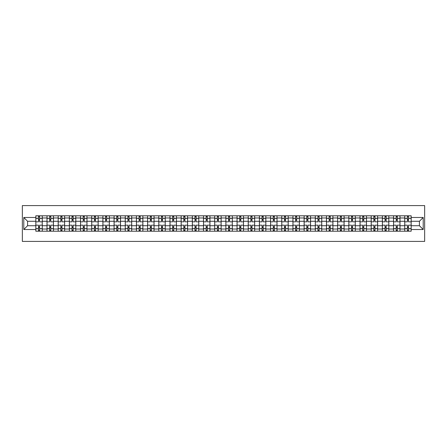 <?xml version="1.0" encoding="UTF-8"?>
<svg xmlns="http://www.w3.org/2000/svg" width="447" height="447" viewBox="0 0 447 447"><rect width="100%" height="100%" fill="white"/><g stroke="black" fill="none" stroke-linecap="round" stroke-linejoin="round"><path stroke-width="0.67" d="M22.35 241.414L424.65 241.414L424.65 205.586L22.35 205.586L22.35 241.414M47.002 231.205L47.002 217.98L42.269 217.98L42.269 231.205M42.269 217.98L42.269 215.795M47.002 217.98L47.002 215.795M53.45 215.795L53.45 231.205M58.183 231.205L58.183 215.795M64.631 215.795L64.631 231.205M69.358 231.205L69.358 215.795M75.811 215.795L75.811 231.205M80.538 231.205L80.538 215.795M86.986 215.795L86.986 231.205M91.719 231.205L91.719 215.795M98.167 215.795L98.167 231.205M102.894 231.205L102.894 215.795M109.347 215.795L109.347 231.205M114.074 231.205L114.074 215.795M120.522 215.795L120.522 231.205M125.255 231.205L125.255 215.795M131.703 215.795L131.703 231.205M136.436 231.205L136.436 215.795M142.884 215.795L142.884 231.205M147.611 231.205L147.611 215.795M154.059 215.795L154.059 231.205M158.791 231.205L158.791 215.795M165.239 215.795L165.239 231.205M169.972 231.205L169.972 215.795M176.42 215.795L176.42 231.205M181.147 231.205L181.147 215.795M187.6 215.795L187.6 231.205M192.327 231.205L192.327 215.795M198.775 215.795L198.775 231.205M203.508 231.205L203.508 215.795M209.956 215.795L209.956 231.205M214.689 231.205L214.689 215.795M221.136 215.795L221.136 231.205M225.864 231.205L225.864 215.795M232.311 215.795L232.311 231.205M237.044 231.205L237.044 215.795M243.492 215.795L243.492 231.205M248.225 231.205L248.225 215.795M254.673 215.795L254.673 231.205M259.4 231.205L259.4 215.795M265.853 215.795L265.853 231.205M270.58 231.205L270.58 215.795M277.028 215.795L277.028 231.205M281.761 231.205L281.761 215.795M288.209 215.795L288.209 231.205M292.941 231.205L292.941 215.795M299.389 215.795L299.389 231.205M304.116 231.205L304.116 215.795M310.564 215.795L310.564 231.205M315.297 231.205L315.297 215.795M321.745 215.795L321.745 231.205M326.478 231.205L326.478 215.795M332.926 215.795L332.926 231.205M337.653 231.205L337.653 215.795M344.106 215.795L344.106 231.205M348.833 231.205L348.833 215.795M355.281 215.795L355.281 231.205M360.014 231.205L360.014 215.795M366.462 215.795L366.462 231.205M371.189 231.205L371.189 215.795M377.642 215.795L377.642 231.205M382.369 231.205L382.369 215.795M388.817 215.795L388.817 231.205M393.55 231.205L393.55 215.795M399.998 215.795L399.998 231.205M404.731 231.205L404.731 215.795M404.731 225.724L399.998 225.724M393.55 225.724L388.817 225.724M382.369 225.724L377.642 225.724M371.189 225.724L366.462 225.724M360.014 225.724L355.281 225.724M348.833 225.724L344.106 225.724M337.653 225.724L332.926 225.724M326.478 225.724L321.745 225.724M315.297 225.724L310.564 225.724M304.116 225.724L299.389 225.724M292.941 225.724L288.209 225.724M281.761 225.724L277.028 225.724M270.58 225.724L265.853 225.724M259.4 225.724L254.673 225.724M248.225 225.724L243.492 225.724M237.044 225.724L232.311 225.724M225.864 225.724L221.136 225.724M214.689 225.724L209.956 225.724M203.508 225.724L198.775 225.724M192.327 225.724L187.6 225.724M181.147 225.724L176.42 225.724M169.972 225.724L165.239 225.724M158.791 225.724L154.059 225.724M147.611 225.724L142.884 225.724M136.436 225.724L131.703 225.724M125.255 225.724L120.522 225.724M114.074 225.724L109.347 225.724M102.894 225.724L98.167 225.724M91.719 225.724L86.986 225.724M80.538 225.724L75.811 225.724M69.358 225.724L64.631 225.724M58.183 225.724L53.45 225.724M47.002 225.724L42.269 225.724M404.731 221.276L399.998 221.276M393.55 221.276L388.817 221.276M382.369 221.276L377.642 221.276M371.189 221.276L366.462 221.276M360.014 221.276L355.281 221.276M348.833 221.276L344.106 221.276M337.653 221.276L332.926 221.276M326.478 221.276L321.745 221.276M315.297 221.276L310.564 221.276M304.116 221.276L299.389 221.276M292.941 221.276L288.209 221.276M281.761 221.276L277.028 221.276M270.58 221.276L265.853 221.276M259.4 221.276L254.673 221.276M248.225 221.276L243.492 221.276M237.044 221.276L232.311 221.276M225.864 221.276L221.136 221.276M214.689 221.276L209.956 221.276M203.508 221.276L198.775 221.276M192.327 221.276L187.6 221.276M181.147 221.276L176.42 221.276M169.972 221.276L165.239 221.276M158.791 221.276L154.059 221.276M147.611 221.276L142.884 221.276M136.436 221.276L131.703 221.276M125.255 221.276L120.522 221.276M114.074 221.276L109.347 221.276M102.894 221.276L98.167 221.276M91.719 221.276L86.986 221.276M80.538 221.276L75.811 221.276M69.358 221.276L64.631 221.276M58.183 221.276L53.45 221.276M47.002 221.276L42.269 221.276M27.58 225.724L35.821 225.724L35.821 221.276L27.58 221.276L27.58 225.724L23.786 229.518L23.786 217.482L35.821 217.482L35.821 221.276M411.179 221.276L411.179 225.724L419.42 225.724L419.42 221.276L411.179 221.276L411.179 215.795L35.821 215.795L35.821 217.482M411.179 217.482L423.214 217.482L423.214 229.518L411.179 229.518L411.179 225.724M35.821 225.724L35.821 231.205L411.179 231.205L411.179 229.518M35.821 229.518L23.786 229.518M39.621 230.127L38.476 230.127M38.476 216.873L39.621 216.873M50.802 230.127L49.651 230.127M49.651 216.873L50.802 216.873M61.977 230.127L60.831 230.127M60.831 216.873L61.977 216.873M73.157 230.127L72.012 230.127M72.012 216.873L73.157 216.873M84.338 230.127L83.187 230.127M83.187 216.873L84.338 216.873M95.513 230.127L94.367 230.127M94.367 216.873L95.513 216.873M106.693 230.127L105.548 230.127M105.548 216.873L106.693 216.873M117.874 230.127L116.728 230.127M116.728 216.873L117.874 216.873M129.054 230.127L127.903 230.127M127.903 216.873L129.054 216.873M140.229 230.127L139.084 230.127M139.084 216.873L140.229 216.873M151.41 230.127L150.265 230.127M150.265 216.873L151.41 216.873M162.591 230.127L161.44 230.127M161.44 216.873L162.591 216.873M173.766 230.127L172.62 230.127M172.62 216.873L173.766 216.873M184.946 230.127L183.801 230.127M183.801 216.873L184.946 216.873M196.127 230.127L194.981 230.127M194.981 216.873L196.127 216.873M207.307 230.127L206.156 230.127M206.156 216.873L207.307 216.873M218.482 230.127L217.337 230.127M217.337 216.873L218.482 216.873M229.663 230.127L228.518 230.127M228.518 216.873L229.663 216.873M240.844 230.127L239.693 230.127M239.693 216.873L240.844 216.873M252.019 230.127L250.873 230.127M250.873 216.873L252.019 216.873M263.199 230.127L262.054 230.127M262.054 216.873L263.199 216.873M274.38 230.127L273.234 230.127M273.234 216.873L274.38 216.873M285.56 230.127L284.409 230.127M284.409 216.873L285.56 216.873M296.735 230.127L295.59 230.127M295.59 216.873L296.735 216.873M307.916 230.127L306.771 230.127M306.771 216.873L307.916 216.873M319.097 230.127L317.946 230.127M317.946 216.873L319.097 216.873M330.272 230.127L329.126 230.127M329.126 216.873L330.272 216.873M341.452 230.127L340.307 230.127M340.307 216.873L341.452 216.873M352.633 230.127L351.487 230.127M351.487 216.873L352.633 216.873M363.813 230.127L362.662 230.127M362.662 216.873L363.813 216.873M374.988 230.127L373.843 230.127M373.843 216.873L374.988 216.873M386.169 230.127L385.023 230.127M385.023 216.873L386.169 216.873M397.349 230.127L396.198 230.127M396.198 216.873L397.349 216.873M408.524 230.127L407.379 230.127M407.379 216.873L408.524 216.873M23.786 217.482L27.58 221.276M419.42 225.724L423.214 229.518M419.42 221.276L423.214 217.482M42.236 231.205L42.236 221.818L39.621 221.818L39.621 215.795M38.476 215.795L38.476 221.818L35.861 221.818L35.861 215.795M42.236 221.818L42.236 215.795M35.861 231.205L35.861 225.182L38.476 225.182L38.476 231.205M39.621 231.205L39.621 225.182L42.236 225.182M38.476 220.237L39.621 220.237M35.861 225.182L35.861 221.818M39.621 226.763L38.476 226.763M39.621 230.272L38.476 230.272M38.476 227.691L39.621 227.691M39.621 219.309L38.476 219.309M38.476 216.728L39.621 216.728M53.416 231.205L53.416 221.818L50.802 221.818L50.802 215.795M49.651 215.795L49.651 221.818L47.036 221.818L47.036 215.795M53.416 221.818L53.416 215.795M47.036 231.205L47.036 225.182L49.651 225.182L49.651 231.205M50.802 231.205L50.802 225.182L53.416 225.182M49.651 220.237L50.802 220.237M47.036 225.182L47.036 221.818M50.802 226.763L49.651 226.763M50.802 230.272L49.651 230.272M49.651 227.691L50.802 227.691M50.802 219.309L49.651 219.309M49.651 216.728L50.802 216.728M64.591 231.205L64.591 221.818L61.977 221.818L61.977 215.795M60.831 215.795L60.831 221.818L58.216 221.818L58.216 215.795M64.591 221.818L64.591 215.795M58.216 231.205L58.216 225.182L60.831 225.182L60.831 231.205M61.977 231.205L61.977 225.182L64.591 225.182M60.831 220.237L61.977 220.237M58.216 225.182L58.216 221.818M61.977 226.763L60.831 226.763M61.977 230.272L60.831 230.272M60.831 227.691L61.977 227.691M61.977 219.309L60.831 219.309M60.831 216.728L61.977 216.728M75.772 231.205L75.772 221.818L73.157 221.818L73.157 215.795M72.012 215.795L72.012 221.818L69.397 221.818L69.397 215.795M75.772 221.818L75.772 215.795M69.397 231.205L69.397 225.182L72.012 225.182L72.012 231.205M73.157 231.205L73.157 225.182L75.772 225.182M72.012 220.237L73.157 220.237M69.397 225.182L69.397 221.818M73.157 226.763L72.012 226.763M73.157 230.272L72.012 230.272M72.012 227.691L73.157 227.691M73.157 219.309L72.012 219.309M72.012 216.728L73.157 216.728M86.953 231.205L86.953 221.818L84.338 221.818L84.338 215.795M83.187 215.795L83.187 221.818L80.572 221.818L80.572 215.795M86.953 221.818L86.953 215.795M80.572 231.205L80.572 225.182L83.187 225.182L83.187 231.205M84.338 231.205L84.338 225.182L86.953 225.182M83.187 220.237L84.338 220.237M80.572 225.182L80.572 221.818M84.338 226.763L83.187 226.763M84.338 230.272L83.187 230.272M83.187 227.691L84.338 227.691M84.338 219.309L83.187 219.309M83.187 216.728L84.338 216.728M98.133 231.205L98.133 221.818L95.513 221.818L95.513 215.795M94.367 215.795L94.367 221.818L91.752 221.818L91.752 215.795M98.133 221.818L98.133 215.795M91.752 231.205L91.752 225.182L94.367 225.182L94.367 231.205M95.513 231.205L95.513 225.182L98.133 225.182M94.367 220.237L95.513 220.237M91.752 225.182L91.752 221.818M95.513 226.763L94.367 226.763M95.513 230.272L94.367 230.272M94.367 227.691L95.513 227.691M95.513 219.309L94.367 219.309M94.367 216.728L95.513 216.728M109.308 231.205L109.308 221.818L106.693 221.818L106.693 215.795M105.548 215.795L105.548 221.818L102.933 221.818L102.933 215.795M109.308 221.818L109.308 215.795M102.933 231.205L102.933 225.182L105.548 225.182L105.548 231.205M106.693 231.205L106.693 225.182L109.308 225.182M105.548 220.237L106.693 220.237M102.933 225.182L102.933 221.818M106.693 226.763L105.548 226.763M106.693 230.272L105.548 230.272M105.548 227.691L106.693 227.691M106.693 219.309L105.548 219.309M105.548 216.728L106.693 216.728M120.489 231.205L120.489 221.818L117.874 221.818L117.874 215.795M116.728 215.795L116.728 221.818L114.114 221.818L114.114 215.795M120.489 221.818L120.489 215.795M114.114 231.205L114.114 225.182L116.728 225.182L116.728 231.205M117.874 231.205L117.874 225.182L120.489 225.182M116.728 220.237L117.874 220.237M114.114 225.182L114.114 221.818M117.874 226.763L116.728 226.763M117.874 230.272L116.728 230.272M116.728 227.691L117.874 227.691M117.874 219.309L116.728 219.309M116.728 216.728L117.874 216.728M131.669 231.205L131.669 221.818L129.054 221.818L129.054 215.795M127.903 215.795L127.903 221.818L125.289 221.818L125.289 215.795M131.669 221.818L131.669 215.795M125.289 231.205L125.289 225.182L127.903 225.182L127.903 231.205M129.054 231.205L129.054 225.182L131.669 225.182M127.903 220.237L129.054 220.237M125.289 225.182L125.289 221.818M129.054 226.763L127.903 226.763M129.054 230.272L127.903 230.272M127.903 227.691L129.054 227.691M129.054 219.309L127.903 219.309M127.903 216.728L129.054 216.728M142.844 231.205L142.844 221.818L140.229 221.818L140.229 215.795M139.084 215.795L139.084 221.818L136.469 221.818L136.469 215.795M142.844 221.818L142.844 215.795M136.469 231.205L136.469 225.182L139.084 225.182L139.084 231.205M140.229 231.205L140.229 225.182L142.844 225.182M139.084 220.237L140.229 220.237M136.469 225.182L136.469 221.818M140.229 226.763L139.084 226.763M140.229 230.272L139.084 230.272M139.084 227.691L140.229 227.691M140.229 219.309L139.084 219.309M139.084 216.728L140.229 216.728M154.025 231.205L154.025 221.818L151.41 221.818L151.41 215.795M150.265 215.795L150.265 221.818L147.65 221.818L147.65 215.795M154.025 221.818L154.025 215.795M147.65 231.205L147.65 225.182L150.265 225.182L150.265 231.205M151.41 231.205L151.41 225.182L154.025 225.182M150.265 220.237L151.41 220.237M147.65 225.182L147.65 221.818M151.41 226.763L150.265 226.763M151.41 230.272L150.265 230.272M150.265 227.691L151.41 227.691M151.41 219.309L150.265 219.309M150.265 216.728L151.41 216.728M165.206 231.205L165.206 221.818L162.591 221.818L162.591 215.795M161.44 215.795L161.44 221.818L158.825 221.818L158.825 215.795M165.206 221.818L165.206 215.795M158.825 231.205L158.825 225.182L161.44 225.182L161.44 231.205M162.591 231.205L162.591 225.182L165.206 225.182M161.44 220.237L162.591 220.237M158.825 225.182L158.825 221.818M162.591 226.763L161.44 226.763M162.591 230.272L161.44 230.272M161.44 227.691L162.591 227.691M162.591 219.309L161.44 219.309M161.44 216.728L162.591 216.728M176.386 231.205L176.386 221.818L173.766 221.818L173.766 215.795M172.62 215.795L172.62 221.818L170.005 221.818L170.005 215.795M176.386 221.818L176.386 215.795M170.005 231.205L170.005 225.182L172.62 225.182L172.62 231.205M173.766 231.205L173.766 225.182L176.386 225.182M172.62 220.237L173.766 220.237M170.005 225.182L170.005 221.818M173.766 226.763L172.62 226.763M173.766 230.272L172.62 230.272M172.62 227.691L173.766 227.691M173.766 219.309L172.62 219.309M172.62 216.728L173.766 216.728M187.561 231.205L187.561 221.818L184.946 221.818L184.946 215.795M183.801 215.795L183.801 221.818L181.186 221.818L181.186 215.795M187.561 221.818L187.561 215.795M181.186 231.205L181.186 225.182L183.801 225.182L183.801 231.205M184.946 231.205L184.946 225.182L187.561 225.182M183.801 220.237L184.946 220.237M181.186 225.182L181.186 221.818M184.946 226.763L183.801 226.763M184.946 230.272L183.801 230.272M183.801 227.691L184.946 227.691M184.946 219.309L183.801 219.309M183.801 216.728L184.946 216.728M198.742 231.205L198.742 221.818L196.127 221.818L196.127 215.795M194.981 215.795L194.981 221.818L192.366 221.818L192.366 215.795M198.742 221.818L198.742 215.795M192.366 231.205L192.366 225.182L194.981 225.182L194.981 231.205M196.127 231.205L196.127 225.182L198.742 225.182M194.981 220.237L196.127 220.237M192.366 225.182L192.366 221.818M196.127 226.763L194.981 226.763M196.127 230.272L194.981 230.272M194.981 227.691L196.127 227.691M196.127 219.309L194.981 219.309M194.981 216.728L196.127 216.728M209.922 231.205L209.922 221.818L207.307 221.818L207.307 215.795M206.156 215.795L206.156 221.818L203.541 221.818L203.541 215.795M209.922 221.818L209.922 215.795M203.541 231.205L203.541 225.182L206.156 225.182L206.156 231.205M207.307 231.205L207.307 225.182L209.922 225.182M206.156 220.237L207.307 220.237M203.541 225.182L203.541 221.818M207.307 226.763L206.156 226.763M207.307 230.272L206.156 230.272M206.156 227.691L207.307 227.691M207.307 219.309L206.156 219.309M206.156 216.728L207.307 216.728M221.097 231.205L221.097 221.818L218.482 221.818L218.482 215.795M217.337 215.795L217.337 221.818L214.722 221.818L214.722 215.795M221.097 221.818L221.097 215.795M214.722 231.205L214.722 225.182L217.337 225.182L217.337 231.205M218.482 231.205L218.482 225.182L221.097 225.182M217.337 220.237L218.482 220.237M214.722 225.182L214.722 221.818M218.482 226.763L217.337 226.763M218.482 230.272L217.337 230.272M217.337 227.691L218.482 227.691M218.482 219.309L217.337 219.309M217.337 216.728L218.482 216.728M232.278 231.205L232.278 221.818L229.663 221.818L229.663 215.795M228.518 215.795L228.518 221.818L225.903 221.818L225.903 215.795M232.278 221.818L232.278 215.795M225.903 231.205L225.903 225.182L228.518 225.182L228.518 231.205M229.663 231.205L229.663 225.182L232.278 225.182M228.518 220.237L229.663 220.237M225.903 225.182L225.903 221.818M229.663 226.763L228.518 226.763M229.663 230.272L228.518 230.272M228.518 227.691L229.663 227.691M229.663 219.309L228.518 219.309M228.518 216.728L229.663 216.728M243.459 231.205L243.459 221.818L240.844 221.818L240.844 215.795M239.693 215.795L239.693 221.818L237.078 221.818L237.078 215.795M243.459 221.818L243.459 215.795M237.078 231.205L237.078 225.182L239.693 225.182L239.693 231.205M240.844 231.205L240.844 225.182L243.459 225.182M239.693 220.237L240.844 220.237M237.078 225.182L237.078 221.818M240.844 226.763L239.693 226.763M240.844 230.272L239.693 230.272M239.693 227.691L240.844 227.691M240.844 219.309L239.693 219.309M239.693 216.728L240.844 216.728M254.634 231.205L254.634 221.818L252.019 221.818L252.019 215.795M250.873 215.795L250.873 221.818L248.258 221.818L248.258 215.795M254.634 221.818L254.634 215.795M248.258 231.205L248.258 225.182L250.873 225.182L250.873 231.205M252.019 231.205L252.019 225.182L254.634 225.182M250.873 220.237L252.019 220.237M248.258 225.182L248.258 221.818M252.019 226.763L250.873 226.763M252.019 230.272L250.873 230.272M250.873 227.691L252.019 227.691M252.019 219.309L250.873 219.309M250.873 216.728L252.019 216.728M265.814 231.205L265.814 221.818L263.199 221.818L263.199 215.795M262.054 215.795L262.054 221.818L259.439 221.818L259.439 215.795M265.814 221.818L265.814 215.795M259.439 231.205L259.439 225.182L262.054 225.182L262.054 231.205M263.199 231.205L263.199 225.182L265.814 225.182M262.054 220.237L263.199 220.237M259.439 225.182L259.439 221.818M263.199 226.763L262.054 226.763M263.199 230.272L262.054 230.272M262.054 227.691L263.199 227.691M263.199 219.309L262.054 219.309M262.054 216.728L263.199 216.728M276.995 231.205L276.995 221.818L274.38 221.818L274.38 215.795M273.234 215.795L273.234 221.818L270.614 221.818L270.614 215.795M276.995 221.818L276.995 215.795M270.614 231.205L270.614 225.182L273.234 225.182L273.234 231.205M274.38 231.205L274.38 225.182L276.995 225.182M273.234 220.237L274.38 220.237M270.614 225.182L270.614 221.818M274.38 226.763L273.234 226.763M274.38 230.272L273.234 230.272M273.234 227.691L274.38 227.691M274.38 219.309L273.234 219.309M273.234 216.728L274.38 216.728M288.175 231.205L288.175 221.818L285.56 221.818L285.56 215.795M284.409 215.795L284.409 221.818L281.794 221.818L281.794 215.795M288.175 221.818L288.175 215.795M281.794 231.205L281.794 225.182L284.409 225.182L284.409 231.205M285.56 231.205L285.56 225.182L288.175 225.182M284.409 220.237L285.56 220.237M281.794 225.182L281.794 221.818M285.56 226.763L284.409 226.763M285.56 230.272L284.409 230.272M284.409 227.691L285.56 227.691M285.56 219.309L284.409 219.309M284.409 216.728L285.56 216.728M299.35 231.205L299.35 221.818L296.735 221.818L296.735 215.795M295.59 215.795L295.59 221.818L292.975 221.818L292.975 215.795M299.35 221.818L299.35 215.795M292.975 231.205L292.975 225.182L295.59 225.182L295.59 231.205M296.735 231.205L296.735 225.182L299.35 225.182M295.59 220.237L296.735 220.237M292.975 225.182L292.975 221.818M296.735 226.763L295.59 226.763M296.735 230.272L295.59 230.272M295.59 227.691L296.735 227.691M296.735 219.309L295.59 219.309M295.59 216.728L296.735 216.728M310.531 231.205L310.531 221.818L307.916 221.818L307.916 215.795M306.771 215.795L306.771 221.818L304.156 221.818L304.156 215.795M310.531 221.818L310.531 215.795M304.156 231.205L304.156 225.182L306.771 225.182L306.771 231.205M307.916 231.205L307.916 225.182L310.531 225.182M306.771 220.237L307.916 220.237M304.156 225.182L304.156 221.818M307.916 226.763L306.771 226.763M307.916 230.272L306.771 230.272M306.771 227.691L307.916 227.691M307.916 219.309L306.771 219.309M306.771 216.728L307.916 216.728M321.711 231.205L321.711 221.818L319.097 221.818L319.097 215.795M317.946 215.795L317.946 221.818L315.331 221.818L315.331 215.795M321.711 221.818L321.711 215.795M315.331 231.205L315.331 225.182L317.946 225.182L317.946 231.205M319.097 231.205L319.097 225.182L321.711 225.182M317.946 220.237L319.097 220.237M315.331 225.182L315.331 221.818M319.097 226.763L317.946 226.763M319.097 230.272L317.946 230.272M317.946 227.691L319.097 227.691M319.097 219.309L317.946 219.309M317.946 216.728L319.097 216.728M332.886 231.205L332.886 221.818L330.272 221.818L330.272 215.795M329.126 215.795L329.126 221.818L326.511 221.818L326.511 215.795M332.886 221.818L332.886 215.795M326.511 231.205L326.511 225.182L329.126 225.182L329.126 231.205M330.272 231.205L330.272 225.182L332.886 225.182M329.126 220.237L330.272 220.237M326.511 225.182L326.511 221.818M330.272 226.763L329.126 226.763M330.272 230.272L329.126 230.272M329.126 227.691L330.272 227.691M330.272 219.309L329.126 219.309M329.126 216.728L330.272 216.728M344.067 231.205L344.067 221.818L341.452 221.818L341.452 215.795M340.307 215.795L340.307 221.818L337.692 221.818L337.692 215.795M344.067 221.818L344.067 215.795M337.692 231.205L337.692 225.182L340.307 225.182L340.307 231.205M341.452 231.205L341.452 225.182L344.067 225.182M340.307 220.237L341.452 220.237M337.692 225.182L337.692 221.818M341.452 226.763L340.307 226.763M341.452 230.272L340.307 230.272M340.307 227.691L341.452 227.691M341.452 219.309L340.307 219.309M340.307 216.728L341.452 216.728M355.248 231.205L355.248 221.818L352.633 221.818L352.633 215.795M351.487 215.795L351.487 221.818L348.867 221.818L348.867 215.795M355.248 221.818L355.248 215.795M348.867 231.205L348.867 225.182L351.487 225.182L351.487 231.205M352.633 231.205L352.633 225.182L355.248 225.182M351.487 220.237L352.633 220.237M348.867 225.182L348.867 221.818M352.633 226.763L351.487 226.763M352.633 230.272L351.487 230.272M351.487 227.691L352.633 227.691M352.633 219.309L351.487 219.309M351.487 216.728L352.633 216.728M366.428 231.205L366.428 221.818L363.813 221.818L363.813 215.795M362.662 215.795L362.662 221.818L360.047 221.818L360.047 215.795M366.428 221.818L366.428 215.795M360.047 231.205L360.047 225.182L362.662 225.182L362.662 231.205M363.813 231.205L363.813 225.182L366.428 225.182M362.662 220.237L363.813 220.237M360.047 225.182L360.047 221.818M363.813 226.763L362.662 226.763M363.813 230.272L362.662 230.272M362.662 227.691L363.813 227.691M363.813 219.309L362.662 219.309M362.662 216.728L363.813 216.728M377.603 231.205L377.603 221.818L374.988 221.818L374.988 215.795M373.843 215.795L373.843 221.818L371.228 221.818L371.228 215.795M377.603 221.818L377.603 215.795M371.228 231.205L371.228 225.182L373.843 225.182L373.843 231.205M374.988 231.205L374.988 225.182L377.603 225.182M373.843 220.237L374.988 220.237M371.228 225.182L371.228 221.818M374.988 226.763L373.843 226.763M374.988 230.272L373.843 230.272M373.843 227.691L374.988 227.691M374.988 219.309L373.843 219.309M373.843 216.728L374.988 216.728M388.784 231.205L388.784 221.818L386.169 221.818L386.169 215.795M385.023 215.795L385.023 221.818L382.408 221.818L382.408 215.795M388.784 221.818L388.784 215.795M382.408 231.205L382.408 225.182L385.023 225.182L385.023 231.205M386.169 231.205L386.169 225.182L388.784 225.182M385.023 220.237L386.169 220.237M382.408 225.182L382.408 221.818M386.169 226.763L385.023 226.763M386.169 230.272L385.023 230.272M385.023 227.691L386.169 227.691M386.169 219.309L385.023 219.309M385.023 216.728L386.169 216.728M399.964 231.205L399.964 221.818L397.349 221.818L397.349 215.795M396.198 215.795L396.198 221.818L393.583 221.818L393.583 215.795M399.964 221.818L399.964 215.795M393.583 231.205L393.583 225.182L396.198 225.182L396.198 231.205M397.349 231.205L397.349 225.182L399.964 225.182M396.198 220.237L397.349 220.237M393.583 225.182L393.583 221.818M397.349 226.763L396.198 226.763M397.349 230.272L396.198 230.272M396.198 227.691L397.349 227.691M397.349 219.309L396.198 219.309M396.198 216.728L397.349 216.728M411.139 231.205L411.139 221.818L408.524 221.818L408.524 215.795M407.379 215.795L407.379 221.818L404.764 221.818L404.764 215.795M411.139 221.818L411.139 215.795M404.764 231.205L404.764 225.182L407.379 225.182L407.379 231.205M408.524 231.205L408.524 225.182L411.139 225.182M407.379 220.237L408.524 220.237M404.764 225.182L404.764 221.818M408.524 226.763L407.379 226.763M408.524 230.272L407.379 230.272M407.379 227.691L408.524 227.691M408.524 219.309L407.379 219.309M407.379 216.728L408.524 216.728M393.55 217.98L388.817 217.98M382.369 217.98L377.642 217.98M371.189 217.98L366.462 217.98M360.014 217.98L355.281 217.98M348.833 217.98L344.106 217.98M337.653 217.98L332.926 217.98M326.478 217.98L321.745 217.98M315.297 217.98L310.564 217.98M304.116 217.98L299.389 217.98M292.941 217.98L288.209 217.98M281.761 217.98L277.028 217.98M270.58 217.98L265.853 217.98M259.4 217.98L254.673 217.98M248.225 217.98L243.492 217.98M237.044 217.98L232.311 217.98M225.864 217.98L221.136 217.98M214.689 217.98L209.956 217.98M203.508 217.98L198.775 217.98M192.327 217.98L187.6 217.98M181.147 217.98L176.42 217.98M169.972 217.98L165.239 217.98M158.791 217.98L154.059 217.98M147.611 217.98L142.884 217.98M136.436 217.98L131.703 217.98M125.255 217.98L120.522 217.98M114.074 217.98L109.347 217.98M102.894 217.98L98.167 217.98M91.719 217.98L86.986 217.98M80.538 217.98L75.811 217.98M69.358 217.98L64.631 217.98M58.183 217.98L53.45 217.98M404.731 217.98L399.998 217.98M393.55 229.02L388.817 229.02M382.369 229.02L377.642 229.02M371.189 229.02L366.462 229.02M360.014 229.02L355.281 229.02M348.833 229.02L344.106 229.02M337.653 229.02L332.926 229.02M326.478 229.02L321.745 229.02M315.297 229.02L310.564 229.02M304.116 229.02L299.389 229.02M292.941 229.02L288.209 229.02M281.761 229.02L277.028 229.02M270.58 229.02L265.853 229.02M259.4 229.02L254.673 229.02M248.225 229.02L243.492 229.02M237.044 229.02L232.311 229.02M225.864 229.02L221.136 229.02M214.689 229.02L209.956 229.02M203.508 229.02L198.775 229.02M192.327 229.02L187.6 229.02M181.147 229.02L176.42 229.02M169.972 229.02L165.239 229.02M158.791 229.02L154.059 229.02M147.611 229.02L142.884 229.02M136.436 229.02L131.703 229.02M125.255 229.02L120.522 229.02M114.074 229.02L109.347 229.02M102.894 229.02L98.167 229.02M91.719 229.02L86.986 229.02M80.538 229.02L75.811 229.02M69.358 229.02L64.631 229.02M58.183 229.02L53.45 229.02M47.002 229.02L42.269 229.02M404.731 229.02L399.998 229.02M42.236 218.27L39.621 218.27M38.476 218.27L35.861 218.27M38.476 218.365L35.861 218.365M38.476 228.635L35.861 228.635M38.476 228.73L35.861 228.73M42.236 228.73L39.621 228.73M42.236 218.365L39.621 218.365M42.236 228.635L39.621 228.635M53.416 218.27L50.802 218.27M49.651 218.27L47.036 218.27M49.651 218.365L47.036 218.365M49.651 228.635L47.036 228.635M49.651 228.73L47.036 228.73M53.416 228.73L50.802 228.73M53.416 218.365L50.802 218.365M53.416 228.635L50.802 228.635M64.591 218.27L61.977 218.27M60.831 218.27L58.216 218.27M60.831 218.365L58.216 218.365M60.831 228.635L58.216 228.635M60.831 228.73L58.216 228.73M64.591 228.73L61.977 228.73M64.591 218.365L61.977 218.365M64.591 228.635L61.977 228.635M75.772 218.27L73.157 218.27M72.012 218.27L69.397 218.27M72.012 218.365L69.397 218.365M72.012 228.635L69.397 228.635M72.012 228.73L69.397 228.73M75.772 228.73L73.157 228.73M75.772 218.365L73.157 218.365M75.772 228.635L73.157 228.635M86.953 218.27L84.338 218.27M83.187 218.27L80.572 218.27M83.187 218.365L80.572 218.365M83.187 228.635L80.572 228.635M83.187 228.73L80.572 228.73M86.953 228.73L84.338 228.73M86.953 218.365L84.338 218.365M86.953 228.635L84.338 228.635M98.133 218.27L95.513 218.27M94.367 218.27L91.752 218.27M94.367 218.365L91.752 218.365M94.367 228.635L91.752 228.635M94.367 228.73L91.752 228.73M98.133 228.73L95.513 228.73M98.133 218.365L95.513 218.365M98.133 228.635L95.513 228.635M109.308 218.27L106.693 218.27M105.548 218.27L102.933 218.27M105.548 218.365L102.933 218.365M105.548 228.635L102.933 228.635M105.548 228.73L102.933 228.73M109.308 228.73L106.693 228.73M109.308 218.365L106.693 218.365M109.308 228.635L106.693 228.635M120.489 218.27L117.874 218.27M116.728 218.27L114.114 218.27M116.728 218.365L114.114 218.365M116.728 228.635L114.114 228.635M116.728 228.73L114.114 228.73M120.489 228.73L117.874 228.73M120.489 218.365L117.874 218.365M120.489 228.635L117.874 228.635M131.669 218.27L129.054 218.27M127.903 218.27L125.289 218.27M127.903 218.365L125.289 218.365M127.903 228.635L125.289 228.635M127.903 228.73L125.289 228.73M131.669 228.73L129.054 228.73M131.669 218.365L129.054 218.365M131.669 228.635L129.054 228.635M142.844 218.27L140.229 218.27M139.084 218.27L136.469 218.27M139.084 218.365L136.469 218.365M139.084 228.635L136.469 228.635M139.084 228.73L136.469 228.73M142.844 228.73L140.229 228.73M142.844 218.365L140.229 218.365M142.844 228.635L140.229 228.635M154.025 218.27L151.41 218.27M150.265 218.27L147.65 218.27M150.265 218.365L147.65 218.365M150.265 228.635L147.65 228.635M150.265 228.73L147.65 228.73M154.025 228.73L151.41 228.73M154.025 218.365L151.41 218.365M154.025 228.635L151.41 228.635M165.206 218.27L162.591 218.27M161.44 218.27L158.825 218.27M161.44 218.365L158.825 218.365M161.44 228.635L158.825 228.635M161.44 228.73L158.825 228.73M165.206 228.73L162.591 228.73M165.206 218.365L162.591 218.365M165.206 228.635L162.591 228.635M176.386 218.27L173.766 218.27M172.62 218.27L170.005 218.27M172.62 218.365L170.005 218.365M172.62 228.635L170.005 228.635M172.62 228.73L170.005 228.73M176.386 228.73L173.766 228.73M176.386 218.365L173.766 218.365M176.386 228.635L173.766 228.635M187.561 218.27L184.946 218.27M183.801 218.27L181.186 218.27M183.801 218.365L181.186 218.365M183.801 228.635L181.186 228.635M183.801 228.73L181.186 228.73M187.561 228.73L184.946 228.73M187.561 218.365L184.946 218.365M187.561 228.635L184.946 228.635M198.742 218.27L196.127 218.27M194.981 218.27L192.366 218.27M194.981 218.365L192.366 218.365M194.981 228.635L192.366 228.635M194.981 228.73L192.366 228.73M198.742 228.73L196.127 228.73M198.742 218.365L196.127 218.365M198.742 228.635L196.127 228.635M209.922 218.27L207.307 218.27M206.156 218.27L203.541 218.27M206.156 218.365L203.541 218.365M206.156 228.635L203.541 228.635M206.156 228.73L203.541 228.73M209.922 228.73L207.307 228.73M209.922 218.365L207.307 218.365M209.922 228.635L207.307 228.635M221.097 218.27L218.482 218.27M217.337 218.27L214.722 218.27M217.337 218.365L214.722 218.365M217.337 228.635L214.722 228.635M217.337 228.73L214.722 228.73M221.097 228.73L218.482 228.73M221.097 218.365L218.482 218.365M221.097 228.635L218.482 228.635M232.278 218.27L229.663 218.27M228.518 218.27L225.903 218.27M228.518 218.365L225.903 218.365M228.518 228.635L225.903 228.635M228.518 228.73L225.903 228.73M232.278 228.73L229.663 228.73M232.278 218.365L229.663 218.365M232.278 228.635L229.663 228.635M243.459 218.27L240.844 218.27M239.693 218.27L237.078 218.27M239.693 218.365L237.078 218.365M239.693 228.635L237.078 228.635M239.693 228.73L237.078 228.73M243.459 228.73L240.844 228.73M243.459 218.365L240.844 218.365M243.459 228.635L240.844 228.635M254.634 218.27L252.019 218.27M250.873 218.27L248.258 218.27M250.873 218.365L248.258 218.365M250.873 228.635L248.258 228.635M250.873 228.73L248.258 228.73M254.634 228.73L252.019 228.73M254.634 218.365L252.019 218.365M254.634 228.635L252.019 228.635M265.814 218.27L263.199 218.27M262.054 218.27L259.439 218.27M262.054 218.365L259.439 218.365M262.054 228.635L259.439 228.635M262.054 228.73L259.439 228.73M265.814 228.73L263.199 228.73M265.814 218.365L263.199 218.365M265.814 228.635L263.199 228.635M276.995 218.27L274.38 218.27M273.234 218.27L270.614 218.27M273.234 218.365L270.614 218.365M273.234 228.635L270.614 228.635M273.234 228.73L270.614 228.73M276.995 228.73L274.38 228.73M276.995 218.365L274.38 218.365M276.995 228.635L274.38 228.635M288.175 218.27L285.56 218.27M284.409 218.27L281.794 218.27M284.409 218.365L281.794 218.365M284.409 228.635L281.794 228.635M284.409 228.73L281.794 228.73M288.175 228.73L285.56 228.73M288.175 218.365L285.56 218.365M288.175 228.635L285.56 228.635M299.35 218.27L296.735 218.27M295.59 218.27L292.975 218.27M295.59 218.365L292.975 218.365M295.59 228.635L292.975 228.635M295.59 228.73L292.975 228.73M299.35 228.73L296.735 228.73M299.35 218.365L296.735 218.365M299.35 228.635L296.735 228.635M310.531 218.27L307.916 218.27M306.771 218.27L304.156 218.27M306.771 218.365L304.156 218.365M306.771 228.635L304.156 228.635M306.771 228.73L304.156 228.73M310.531 228.73L307.916 228.73M310.531 218.365L307.916 218.365M310.531 228.635L307.916 228.635M321.711 218.27L319.097 218.27M317.946 218.27L315.331 218.27M317.946 218.365L315.331 218.365M317.946 228.635L315.331 228.635M317.946 228.73L315.331 228.73M321.711 228.73L319.097 228.73M321.711 218.365L319.097 218.365M321.711 228.635L319.097 228.635M332.886 218.27L330.272 218.27M329.126 218.27L326.511 218.27M329.126 218.365L326.511 218.365M329.126 228.635L326.511 228.635M329.126 228.73L326.511 228.73M332.886 228.73L330.272 228.73M332.886 218.365L330.272 218.365M332.886 228.635L330.272 228.635M344.067 218.27L341.452 218.27M340.307 218.27L337.692 218.27M340.307 218.365L337.692 218.365M340.307 228.635L337.692 228.635M340.307 228.73L337.692 228.73M344.067 228.73L341.452 228.73M344.067 218.365L341.452 218.365M344.067 228.635L341.452 228.635M355.248 218.27L352.633 218.27M351.487 218.27L348.867 218.27M351.487 218.365L348.867 218.365M351.487 228.635L348.867 228.635M351.487 228.73L348.867 228.73M355.248 228.73L352.633 228.73M355.248 218.365L352.633 218.365M355.248 228.635L352.633 228.635M366.428 218.27L363.813 218.27M362.662 218.27L360.047 218.27M362.662 218.365L360.047 218.365M362.662 228.635L360.047 228.635M362.662 228.73L360.047 228.73M366.428 228.73L363.813 228.73M366.428 218.365L363.813 218.365M366.428 228.635L363.813 228.635M377.603 218.27L374.988 218.27M373.843 218.27L371.228 218.27M373.843 218.365L371.228 218.365M373.843 228.635L371.228 228.635M373.843 228.73L371.228 228.73M377.603 228.73L374.988 228.73M377.603 218.365L374.988 218.365M377.603 228.635L374.988 228.635M388.784 218.27L386.169 218.27M385.023 218.27L382.408 218.27M385.023 218.365L382.408 218.365M385.023 228.635L382.408 228.635M385.023 228.73L382.408 228.73M388.784 228.73L386.169 228.73M388.784 218.365L386.169 218.365M388.784 228.635L386.169 228.635M399.964 218.27L397.349 218.27M396.198 218.27L393.583 218.27M396.198 218.365L393.583 218.365M396.198 228.635L393.583 228.635M396.198 228.73L393.583 228.73M399.964 228.73L397.349 228.73M399.964 218.365L397.349 218.365M399.964 228.635L397.349 228.635M411.139 218.27L408.524 218.27M407.379 218.27L404.764 218.27M407.379 218.365L404.764 218.365M407.379 228.635L404.764 228.635M407.379 228.73L404.764 228.73M411.139 228.73L408.524 228.73M411.139 218.365L408.524 218.365M411.139 228.635L408.524 228.635"/></g></svg>
